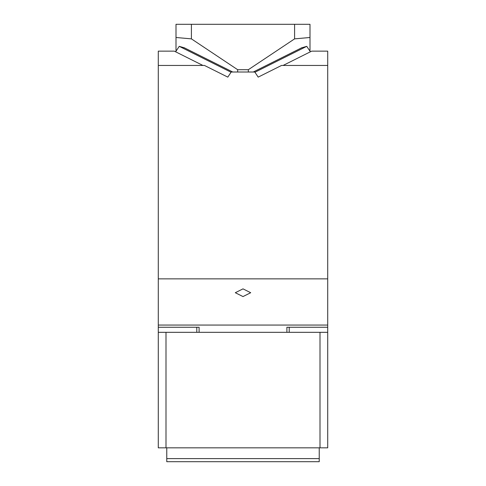 <?xml version="1.0" encoding="UTF-8"?>
<svg xmlns="http://www.w3.org/2000/svg" width="486" height="486" viewBox="0 0 486 486"><rect width="100%" height="100%" fill="white"/><g stroke="black" fill="none" stroke-linecap="round" stroke-linejoin="round"><path stroke-width="0.73" d="M158.29 447.837L158.29 332.327L165.993 332.327L165.993 447.837L158.29 447.837M283.077 65.452L311.702 51.139L327.71 51.139L327.71 325.061L158.29 325.061L158.29 332.327M166.765 447.837L166.765 461.7L319.235 461.7L319.235 447.837M320.007 332.327L327.71 332.327L327.71 447.837L320.007 447.837L320.007 332.327L165.993 332.327M320.007 447.837L165.993 447.837M166.765 458.62L319.235 458.62M286.892 327.26L286.892 332.327L286.892 327.26L327.71 327.26L327.71 332.327M289.206 327.26L289.206 332.327M196.794 327.26L196.794 332.327M176.005 51.2L176.005 24.3L309.995 24.3L309.995 51.2M176.005 37.489L191.405 38.868L237.666 69.705L237.666 72.013M237.666 69.705L248.334 69.705L248.334 72.013M248.334 69.705L294.595 38.868L309.995 37.489M294.595 24.3L294.595 38.868M191.405 38.868L191.405 24.3M327.71 325.061L327.71 327.26M158.29 327.26L199.108 327.26L199.108 332.327L199.108 327.26M202.923 65.452L174.298 51.139L158.29 51.139L158.29 325.061M327.71 278.861L158.29 278.861M243 296.569L250.703 292.718L243 288.866L235.297 292.718L243 296.569M158.29 65.452L204.466 65.452L227.806 77.122L231.208 72.013L254.792 72.013L258.194 77.122L281.534 65.452L327.71 65.452M231.063 72.238L179.249 46.334L175.61 51.789M179.249 46.334L184.449 47.877M310.39 51.789L306.751 46.334L254.937 72.238M301.551 47.877L306.751 46.334M232.715 72.013L183.854 47.579M302.146 47.579L253.285 72.013M184.151 47.713L232.745 72.013M253.255 72.013L301.849 47.713"/></g></svg>
